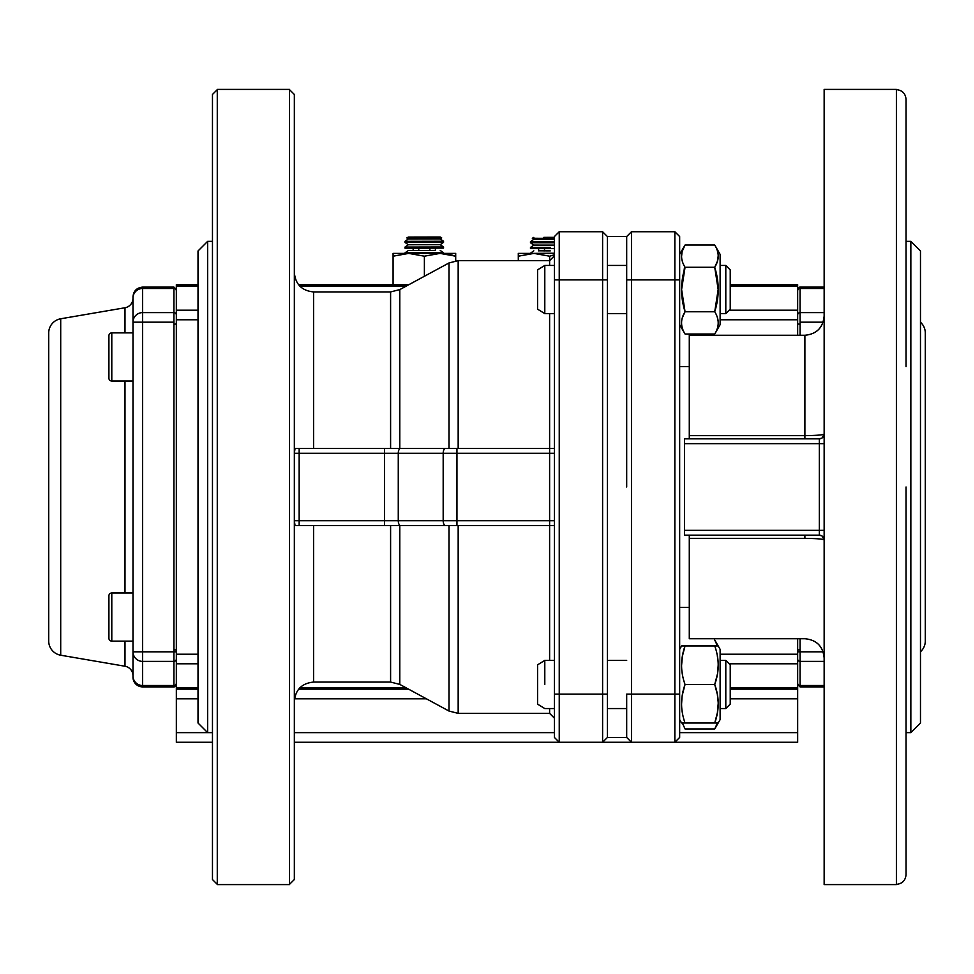 <?xml version="1.0" encoding="UTF-8"?>
<svg xmlns="http://www.w3.org/2000/svg" width="974" height="974" viewBox="0 0 974 974"><rect width="100%" height="100%" fill="white"/><g stroke="black" fill="none" stroke-linecap="round" stroke-linejoin="round"><path stroke-width="1.46" d="M824.15 274.144L824.15 317.487L824.15 274.144M824.15 699.856L824.15 743.211L824.15 699.856M804.889 535.164L804.889 538.354C816.662 538.488 823.091 539.036 824.15 539.986L824.15 657.986L824.15 539.986L822.251 536.15M822.251 437.85L824.15 434.014L824.15 316.014L824.15 434.014C823.225 434.952 816.809 435.5 804.889 435.646L804.889 335.275L689.288 335.275L689.288 435.646L804.889 435.646L804.889 335.275C816.589 334.143 823.006 327.714 824.15 316.014M294.343 699.856L294.343 743.211L294.343 699.856M289.522 884.355L294.343 879.546L294.343 94.454L289.522 89.645M212.466 699.856L212.466 743.211L212.466 699.856M217.275 89.645L212.466 94.454L212.466 879.546L212.466 487L212.466 879.546L217.275 884.355M212.466 675.226L212.466 656.513M906.039 366.589L906.039 99.275C905.455 93.431 902.253 90.217 896.397 89.645M906.039 699.856L906.039 743.211L906.039 699.856M679.657 285.333L679.657 262.895M679.657 434.014L679.657 325.645L679.657 434.014M679.657 723.098L679.657 708.561M626.684 723.098L626.684 694.109L631.493 694.109L631.493 742.273L674.848 742.273L679.657 737.452L679.657 694.109L631.493 694.109L631.493 231.727L631.493 279.891L674.848 279.891L674.848 742.273L674.848 279.891L631.493 279.891L631.493 694.109L679.657 694.109L679.657 250.902M906.039 732.643L910.848 732.643L920.479 723.012L920.479 250.988L920.479 723.012L920.479 250.988L910.848 241.357L910.848 732.643L910.848 241.357L906.039 241.357M212.466 241.357L207.645 241.357L198.014 250.988L198.014 723.012L198.014 250.988L198.014 723.012L207.645 732.643L207.645 241.357L207.645 732.643L212.466 732.643L176.343 732.643L176.343 663.793L198.014 663.793L176.343 663.793L176.343 319.776L198.014 319.776L176.343 319.776L176.343 286.064L198.014 286.064L176.343 286.064L176.343 284.712L198.014 284.712L176.343 284.712L176.343 689.178L198.014 689.178L176.343 689.178L176.343 698.796L198.014 698.796L176.343 698.796L176.343 742.273L212.466 742.273L176.343 742.273L176.343 732.643L212.466 732.643M554.425 250.902L554.425 684.479M607.411 250.902L607.411 279.891L602.602 279.891L602.602 231.727L559.246 231.727L554.425 236.548L554.425 279.891L602.602 279.891L602.602 742.273L602.602 694.109L559.246 694.109L559.246 231.727L559.246 694.109L602.602 694.109L602.602 279.891L554.425 279.891L554.425 723.098M554.425 718.191L549.616 713.37L549.616 708.561L549.616 713.37L458.17 713.37L458.17 525.534L458.17 713.37L448.99 711.044L448.99 525.534L399.778 525.534L399.778 684.393L448.99 711.044L448.99 525.534L399.778 525.534L399.778 684.393L390.598 682.068L390.598 525.534L394.933 525.534M458.17 525.534L549.616 525.534L549.616 660.396L549.616 525.534L554.425 525.534L554.425 520.713L549.616 520.713L549.616 453.287L456.952 453.287L456.952 520.713L549.616 520.713L456.952 520.713L456.952 453.287L398.269 453.287L398.269 520.713L443.182 520.713L443.182 453.287L443.182 520.713L456.952 520.713L456.952 525.534L549.616 525.534L549.616 313.604L549.616 448.466L554.425 448.466L456.952 448.466L458.17 448.466L458.17 260.63L458.17 448.466M554.425 255.809L549.616 260.63L549.616 265.439L549.616 256.199L549.616 260.63L458.17 260.63L448.99 262.956L448.99 448.466L448.99 262.956L399.778 289.607L399.778 448.466L448.99 448.466L399.778 448.466L399.778 289.607L390.598 291.932L390.598 448.466L390.598 291.932L313.604 291.932L313.604 448.466L313.604 291.932C301.903 290.788 295.487 284.371 294.343 272.671M689.288 535.164L689.288 538.354L804.889 538.354L689.288 538.354L689.288 638.725L804.889 638.725C816.589 639.857 823.006 646.286 824.15 657.986M294.343 701.329C295.487 689.629 301.903 683.212 313.604 682.068L313.604 525.534L313.604 682.068L390.598 682.068L390.598 525.534M896.397 884.355C902.253 883.783 905.455 880.569 906.039 874.725L906.039 487M294.465 524.913L295.037 525.534L384.499 525.534L384.499 453.287L398.269 453.287L398.269 520.713L299.152 520.713L384.499 520.713L384.499 453.287L299.152 453.287L299.152 520.713L294.343 520.713L295.037 525.534L297.63 525.534M294.343 450.438L295.037 448.466L299.152 448.466L295.037 448.466L294.343 453.287L384.499 453.287L384.499 448.466L549.616 448.466L549.616 453.287L554.425 453.287L554.425 448.466L549.616 448.466M626.684 708.561L607.411 708.561L607.411 737.452L607.411 684.479M607.411 265.439L626.684 265.439L626.684 236.548L626.684 279.891L626.684 250.902M684.479 443.657L684.479 530.343L819.341 530.343L819.341 443.657L684.479 443.657L819.341 443.657L819.341 438.836L684.479 438.836L819.341 438.836L684.479 438.836L684.479 443.657M607.411 313.604L626.684 313.604M607.411 694.109L602.602 694.109L607.411 694.109L607.411 279.891L607.411 723.098M626.684 487L626.684 279.891L626.684 487M559.246 694.109L559.246 742.273L559.246 694.109L554.425 694.109L559.246 694.109M674.848 279.891L674.848 231.727L674.848 279.891L679.657 279.891L674.848 279.891M294.343 453.287L299.152 453.287L299.152 448.466L384.499 448.466L299.152 448.466L299.152 525.534L456.952 525.534L456.952 520.713L398.269 520.713A4.821 2.289 90 0 0 400.558 525.534L445.471 525.534A4.821 2.289 -90 0 1 443.182 520.713A4.821 2.289 90 0 0 445.471 525.534L456.952 525.534M679.657 694.109L679.657 236.548L674.848 231.727L679.657 236.548L674.848 231.727L631.493 231.727L626.684 236.548L607.411 236.548L607.411 262.895M631.493 279.891L626.684 279.891L631.493 279.891M822.056 536.004L819.341 535.164L684.479 535.164L819.341 535.164L819.341 530.343L684.479 530.343L684.479 535.164M718.167 328.055L720.115 324.683L720.115 254.36L714.733 245.034L685.051 245.034C680.424 252.449 680.424 259.863 685.051 267.278L714.733 267.278C719.36 259.863 719.36 252.449 714.733 245.034C719.348 252.449 719.348 259.863 714.733 267.278L685.051 267.278C680.424 282.107 680.424 296.936 685.051 311.765L714.733 311.765C719.36 296.936 719.36 282.107 714.733 267.278L718.167 289.522L714.733 311.765L685.051 311.765L681.605 289.509L685.051 267.278C680.424 259.863 680.424 252.449 685.051 245.034L714.733 245.034M720.115 684.479C720.115 729.818 720.115 729.818 720.115 684.479C720.115 639.139 720.115 639.139 720.115 684.479L720.115 688.667M730.232 269.883L730.232 309.172L730.232 269.883L725.8 265.439L720.115 265.439L720.115 289.522C720.115 334.861 720.115 334.861 720.115 289.522L720.115 285.345M626.684 711.105L626.684 737.452L626.684 694.109L631.493 694.109L631.493 742.273L626.684 737.452L607.411 737.452L602.602 742.273L631.493 742.273L626.684 737.452L631.493 742.273L559.246 742.273L554.425 737.452L554.425 694.109M682.397 674.215L682.007 671.61M681.605 665.12L682.007 658.814M682.421 656.111L685.051 645.945C680.424 658.789 680.424 671.634 685.051 684.479L714.733 684.479C719.36 671.634 719.36 658.789 714.733 645.945L682.421 645.945M717.363 656.147L717.765 658.814M718.167 665.291L717.765 671.61M717.363 674.312L714.733 684.479L685.051 684.479C680.424 697.323 680.424 710.168 685.051 723.012L714.733 723.012C719.36 710.168 719.36 697.323 714.733 684.479C719.348 697.323 719.348 710.168 714.733 723.012C719.36 723.012 719.36 723.012 714.733 723.012L685.051 723C680.424 710.168 680.424 697.323 685.051 684.479C680.424 671.634 680.424 658.789 685.051 645.945L684.771 645.945M682.421 723.098L685.051 728.966L714.733 728.966L685.051 728.966M717.314 723.232L714.733 728.966L717.388 723.012L714.733 728.966L720.115 719.64L720.115 649.317L718.167 645.945L714.733 645.945C719.348 658.789 719.348 671.634 714.733 684.479L717.266 694.121M682.421 261.409L682.202 260.655M682.397 261.312L682.007 259.851M681.605 256.15L682.007 252.461M682.433 250.829L685.051 245.034L679.657 254.36M717.388 250.988L717.765 252.461M718.167 256.15L717.363 261.409L714.733 267.278M681.605 289.424L684.6 266.474M717.363 279.014L717.765 282.131M718.167 289.619L717.765 296.912M717.351 300.102L714.733 311.765C719.348 319.18 719.348 326.607 714.733 334.021C719.36 326.607 719.36 319.192 714.733 311.765M679.657 324.683L685.051 334.021C680.424 326.607 680.424 319.18 685.051 311.765C680.424 319.18 680.424 326.607 685.051 334.021L714.733 334.021L720.115 324.683L720.115 254.36M682.19 711.47L682.007 710.143M681.605 703.654L682.007 697.347M682.445 694.511L685.051 684.479M717.363 694.681L717.765 697.347M718.167 703.825L717.765 710.143M717.363 712.846L714.733 723.012L717.363 723.012M544.795 684.479L544.795 660.396L544.795 684.479M537.563 309.172L537.563 269.871L537.563 309.172L544.795 313.604L544.795 265.439L544.795 313.604L554.425 313.604M537.563 269.871L544.795 265.439L554.425 265.439M720.115 719.64L718.167 723.012M717.4 712.603L718.167 703.898M718.142 701.864L717.363 694.645M715.208 682.981L717.351 674.373M717.692 672.145L718.167 665.352M717.948 660.445L717.363 656.111M714.733 645.945L718.167 645.945M717.96 320.251L717.363 317.634M715.866 307.541L717.339 300.162M717.741 281.924L717.363 279.027M714.879 267.022L717.351 261.422M682.031 297.119L682.421 300.016M684.905 312.033L682.421 317.621M685.051 311.765L681.605 289.522M683.943 271.405L682.421 278.99M720.115 649.317L714.733 639.979L717.351 645.823M679.657 719.64L681.605 723.012L685.051 723.012L681.605 723.012M679.657 649.317L681.605 645.945M682.372 656.354L681.605 665.205M682.104 672.352L682.421 674.312M554.425 660.396L544.795 660.396L537.563 664.828L537.563 684.479C537.563 709.815 537.563 709.815 537.563 684.479C537.563 659.13 537.563 659.13 537.563 684.479L537.563 704.129L544.795 708.561L554.425 708.561M730.232 289.522C730.232 314.858 730.232 314.858 730.232 289.522C730.232 264.185 730.232 264.185 730.232 289.522M720.115 708.561L725.8 708.561L730.232 704.117L730.232 684.479C730.232 659.142 730.232 659.142 730.232 684.479C730.232 709.815 730.232 709.815 730.232 684.479L730.232 664.828L725.8 660.396L725.8 708.561L725.8 660.396L730.232 664.828M725.8 265.439L725.8 313.604L725.8 265.439M725.8 313.604L730.232 309.172L725.8 313.604L720.115 313.604M602.602 279.891L607.411 279.891L607.411 236.548L602.602 231.727L602.602 279.891M456.952 448.466L445.471 448.466A4.821 2.289 90 0 0 443.182 453.287A4.821 2.289 -90 0 1 445.471 448.466L400.558 448.466A4.821 2.289 90 0 0 398.269 453.287L456.952 453.287L456.952 448.466L456.952 453.287L554.425 453.287M689.288 435.646L804.889 435.646L804.889 438.836L689.288 438.836L689.288 435.646M804.889 538.354C816.809 538.5 823.225 539.048 824.15 539.986A4.821 4.821 0 0 0 819.341 535.164L819.341 530.343L824.15 530.343L819.341 530.343L819.341 443.657L824.15 443.657L819.341 443.657L819.341 438.836L822.056 437.996M804.889 438.836L819.341 438.836A4.821 4.821 0 0 0 824.15 434.014A4.821 4.821 0 0 1 819.341 438.836M384.499 448.466L384.499 453.287L398.269 453.287A4.821 2.289 -90 0 1 400.558 448.466L384.499 448.466M384.499 520.713L384.499 525.534L400.558 525.534A4.821 2.289 -90 0 1 398.269 520.713L384.499 520.713M819.341 535.164A4.821 4.821 0 0 1 824.15 539.986L823.517 537.599M554.425 520.713L549.616 520.713L549.616 525.534L554.425 525.534M295.037 525.534L299.152 525.534L299.152 520.713L294.343 520.713M896.397 89.401L896.397 884.599L824.15 884.599L824.15 89.401L896.397 89.401M217.275 884.599L217.275 89.401L289.522 89.401L289.522 884.599L217.275 884.599M797.657 654.224L720.115 654.224L797.657 654.224L797.657 638.725L797.657 687.936L730.232 687.936L797.657 687.936L797.657 654.224M198.014 654.224L176.343 654.224L198.014 654.224M720.115 319.776L797.657 319.776L797.657 335.275L797.657 310.207L729.185 310.207L797.657 310.207L797.657 286.064L797.657 319.776L720.115 319.776M198.014 310.207L176.343 310.207L198.014 310.207M299.761 286.064L406.328 286.064L299.761 286.064M730.232 286.064L797.657 286.064L797.657 284.712L730.232 284.712L797.657 284.712L797.657 286.064L730.232 286.064M406.328 687.936L299.761 687.936L406.328 687.936M198.014 687.936L176.343 687.936L198.014 687.936M729.185 663.793L797.657 663.793L729.185 663.793M294.343 742.273L559.246 742.273L554.425 737.452L559.246 742.273L294.343 742.273M674.848 742.273L797.657 742.273L797.657 687.936L797.657 732.643L679.657 732.643L797.657 732.643L797.657 742.273L674.848 742.273L679.657 737.452L674.848 742.273M554.425 732.643L294.343 732.643L554.425 732.643M294.513 698.796L426.381 698.796L294.513 698.796M730.232 698.796L797.657 698.796L730.232 698.796M298.568 284.712L408.824 284.712L298.568 284.712M298.665 689.178L408.605 689.178L298.665 689.178M730.232 689.178L797.657 689.178L730.232 689.178M925.3 640.989L925.3 333.011A14.452 14.452 0 0 0 920.479 322.248A14.452 14.452 0 0 1 925.3 333.011L925.3 640.989A14.452 14.452 0 0 1 920.479 651.752A14.452 14.452 0 0 0 925.3 640.989M797.657 649.987L800.068 649.792L797.657 649.987M800.068 324.208L797.657 324.013L800.068 324.208M797.657 651.825L800.068 651.825L800.068 685.513A2.411 2.386 180 0 1 797.657 683.127A2.411 2.386 -0 0 0 800.068 685.513L824.15 685.513L800.068 685.513L800.068 651.825L823.14 651.825L800.068 651.825L800.068 638.725M800.068 335.275L800.068 322.175L823.14 322.175L800.068 322.175L800.068 288.487L824.15 288.487L800.068 288.487A2.411 2.386 180 0 0 797.657 290.873A2.411 2.386 -0 0 1 800.068 288.487L800.068 312.605L824.15 312.605L800.068 312.605A2.411 2.386 -0 0 0 797.657 315.004M800.068 661.395L824.15 661.395L800.068 661.395A2.411 2.386 180 0 1 797.657 658.996A2.411 2.386 -0 0 0 800.068 661.395M800.068 686.889L824.15 686.889L800.068 686.889L797.657 684.479M824.15 287.111L800.068 287.111A2.411 2.411 0 0 0 797.657 289.522M48.7 333.011L48.7 640.989A14.452 14.452 0 0 0 60.705 655.222L124.989 666.24L60.705 655.222L60.705 318.778L124.989 307.76L60.705 318.778L60.705 655.222A14.452 14.452 0 0 1 48.7 640.989L48.7 333.011A14.452 14.452 0 0 1 60.705 318.778A14.452 14.452 0 0 0 48.7 333.011M132.988 298.263A9.63 9.63 0 0 1 124.989 307.76L124.989 332.877L124.989 307.76A9.63 9.63 0 0 0 132.988 298.263L132.988 322.175A9.63 9.57 -0 0 1 142.618 312.605L142.618 288.487L173.932 288.487L173.932 312.605L142.618 312.605L142.618 288.487A9.63 9.57 180 0 0 132.988 298.044L132.988 677.247A9.63 9.63 0 0 0 142.618 686.889A9.63 9.63 0 0 1 132.988 677.247L132.988 675.956A9.63 9.57 -0 0 0 142.618 685.513L142.618 661.395L173.932 661.395L173.932 685.513L142.618 685.513L142.618 661.395A9.63 9.57 180 0 1 132.988 651.825L132.988 675.737L132.988 651.825L142.618 651.825L142.618 322.175L173.932 322.175L173.932 651.825L142.618 651.825L142.618 322.175L132.988 322.175L132.988 298.263L132.988 675.956A9.63 9.57 180 0 0 142.618 685.513L142.618 686.889L142.618 685.513L173.932 685.513A2.411 2.386 -0 0 0 176.343 683.127A2.411 2.386 180 0 1 173.932 685.513L173.932 651.825L142.618 651.825L142.618 661.395L173.932 661.395A2.411 2.386 -0 0 0 176.343 658.996A2.411 2.386 180 0 1 173.932 661.395L173.932 651.825L176.343 651.825M132.988 675.737A9.63 9.63 0 0 0 124.989 666.24L124.989 641.123L124.989 666.24A9.63 9.63 0 0 1 132.988 675.737L132.988 651.825A9.63 9.57 -0 0 0 142.618 661.395L142.618 651.825L132.988 651.825M124.989 592.959L124.989 381.041L124.989 592.959M176.343 324.013L173.932 324.208L176.343 324.013M173.932 649.792L176.343 649.987L173.932 649.792M132.988 298.044A9.63 9.57 -0 0 1 142.618 288.487L142.618 287.111L142.618 288.487L173.932 288.487A2.411 2.386 -0 0 1 176.343 290.861A2.411 2.386 180 0 0 173.932 288.487L173.932 287.111L142.618 287.111C136.774 287.695 133.56 290.897 132.988 296.753L132.988 322.175L173.932 322.175L173.932 312.605A2.411 2.386 -0 0 1 176.343 315.004M142.618 287.111L173.932 287.111L173.932 312.605L142.618 312.605L142.618 322.175L142.618 312.605A9.63 9.57 180 0 0 132.988 322.175M142.618 686.889L173.932 686.889A2.411 2.411 0 0 0 176.343 684.479M111.791 332.877L132.988 332.877L111.791 332.877L111.791 381.041L132.988 381.041L111.791 381.041A2.885 2.885 0 0 1 108.905 378.143L108.905 335.762A2.885 2.885 0 0 1 111.791 332.877A2.885 2.885 0 0 0 108.905 335.762L108.905 378.143A2.885 2.885 0 0 0 111.791 381.041L111.791 332.877M108.905 629.131L108.905 595.857A2.885 2.885 0 0 1 111.791 592.959L132.988 592.959L111.791 592.959L111.791 641.123L132.988 641.123L111.791 641.123L111.791 592.959A2.885 2.885 0 0 0 108.905 595.857L108.905 604.951M108.905 595.857L108.905 638.238A2.885 2.885 0 0 0 111.791 641.123A2.885 2.885 0 0 1 108.905 638.238M518.302 256.199L518.302 253.398L518.302 256.199L518.302 253.398L533.959 253.398L518.302 256.199L533.959 253.398L549.616 256.199L554.425 254.786L549.616 256.199L533.959 253.398L554.425 253.398L518.302 253.398L518.302 260.63L518.326 256.186M526.13 254.141L526.849 254.007M452.861 255.322L447.955 254.153L455.698 256.199L455.698 253.398L393.082 253.398L393.094 256.186M443.657 253.398L443.56 252.765L405.026 252.838L408.349 250.501L435.402 250.415M400.911 254.141L401.617 254.007M455.698 256.199L440.041 253.398L408.727 253.398L424.384 256.199L440.041 253.398L455.698 253.398L455.698 260.788L455.698 256.199L440.041 253.398L424.384 256.199L424.384 276.275L424.384 256.199L408.727 253.398L393.082 256.199L393.082 284.712L393.082 253.398L393.082 256.199L408.727 253.398L393.082 253.398L393.082 254.141M530.489 253.398L554.425 253.228M538.634 250.805L550.261 250.89M554.425 248.565L530.489 248.528L530.489 247.433L533.801 245.095L554.425 245.119M533.813 245.095L530.477 242.77L554.425 242.806M530.477 242.77L530.477 241.662L554.425 241.698M554.425 238.313L532.291 238.289L533.801 239.336L554.425 239.361M543.869 237.364L554.425 237.352L543.869 237.437M530.489 247.433L550.359 247.469M544.503 250.89L544.503 248.577M538.634 250.89L538.634 248.577M413.159 250.464L408.349 250.501M408.337 244.742L440.211 244.681L443.547 246.994L405.014 247.079L408.337 244.742L405.001 242.416L443.535 242.343L443.535 241.235L405.001 241.321L408.325 238.983L440.199 238.922L441.697 237.863L406.815 237.936L408.325 238.983M405.001 242.416L405.001 241.321M408.313 237.059L440.199 236.999L408.313 237.059L406.815 237.936M405.014 247.079L405.014 248.175L424.311 248.187L443.547 248.102L443.547 246.994M418.735 237.059L435.378 237.011L418.735 237.059M418.759 250.513L418.759 248.2M413.159 250.513L413.159 248.2M435.402 250.476L435.402 248.151M429.887 250.488L429.875 248.175M441.697 237.863L440.199 236.999M689.288 607.411L679.657 607.411M689.288 366.589L679.657 366.589M607.411 660.396L626.684 660.396M720.115 660.396L725.8 660.396M631.493 231.727L626.684 236.548L631.493 231.727M602.602 742.273L607.411 737.452L602.602 742.273M602.602 231.727L607.411 236.548L602.602 231.727M559.246 231.727L554.425 236.548L559.246 231.727M821.971 535.943L820.644 535.347M824.15 434.014L823.517 436.401M820.644 438.653L821.971 438.057M173.932 287.111L176.343 289.522M533.813 250.854L530.489 253.191M533.801 237.412L532.291 238.289M533.801 239.336L530.477 241.662M440.224 250.44L443.56 252.765M440.199 238.922L443.535 241.235M440.211 244.681L443.535 242.343"/></g></svg>
